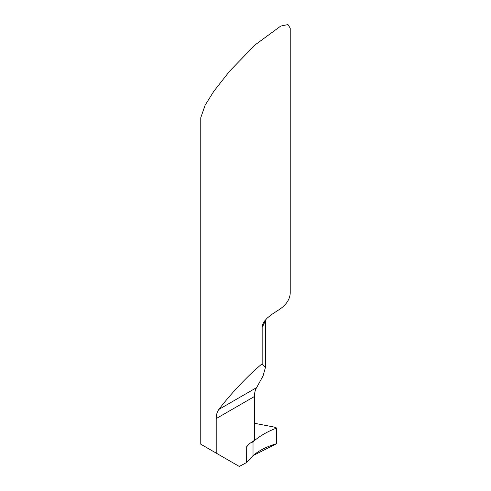 <?xml version="1.0" encoding="UTF-8"?>
<svg xmlns="http://www.w3.org/2000/svg" width="491" height="491" viewBox="0 0 491 491"><rect width="100%" height="100%" fill="white"/><g stroke="black" fill="none" stroke-linecap="round" stroke-linejoin="round"><path stroke-width="0.74" d="M216.212 453.119L200.77 444.202L200.77 117.687L205.134 105.172L213.867 91.216L229.641 71.134L255.068 44.92L280.723 26.078L287.971 24.55L290.23 28.226L290.23 292.624A44.73 25.827 180 0 1 277.838 310.465L271.548 314.571L267.129 318.162L264.213 321.458L262.648 324.391L262.163 327.024L262.163 363.782L265.379 367.606L263.059 375.934L256.609 387.62C255.216 389.799 254.498 392.757 254.455 396.501L254.455 440.335L248.25 444.447L246.697 446.601L246.648 462.504L239.301 466.45L216.212 453.119L216.212 418.584C216.2 414.895 217.096 411.832 218.9 409.396C230.457 394.015 248.698 374.786 262.163 363.782M252.331 441.562L253.025 441.9L252.349 441.55L253.025 441.9L253.025 455.605L246.648 462.504M251.993 441.753L252.417 442.188L253.025 441.9C259.168 436.315 267.049 431.687 276.679 428.023L273.818 426.992L254.455 423.273M276.679 428.023L276.679 443.68L253.025 455.605L253.025 441.9M276.679 443.68C267.11 446.411 259.23 450.382 253.025 455.605L253.025 441.9C259.168 436.315 267.049 431.687 276.679 428.023L276.679 443.68M218.9 409.396L256.609 387.62M216.212 418.584L254.455 396.501M262.163 327.024A44.73 25.827 0 0 0 265.097 320.31M249.434 443.434A70.293 40.581 0 0 0 246.648 446.927M265.379 367.606L265.379 319.979"/></g></svg>
